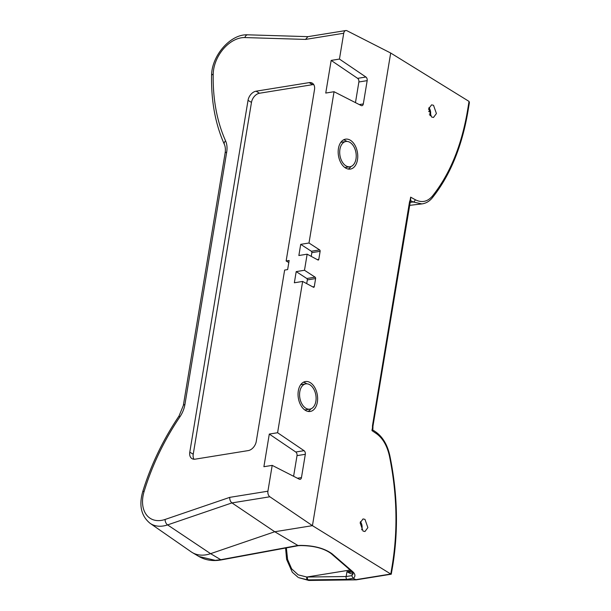<?xml version="1.0" encoding="UTF-8"?>
<svg xmlns="http://www.w3.org/2000/svg" width="611" height="611" viewBox="0 0 611 611"><rect width="100%" height="100%" fill="white"/><g stroke="black" fill="none" stroke-linecap="round" stroke-linejoin="round"><path stroke-width="0.92" d="M361.681 529.806A6.37 4.04 80.8 0 0 360.406 521.672M367.875 527.614L364.958 531.517L363.033 531.081L360.123 522.833L363.041 518.922L364.973 519.365L367.875 527.614M286.36 547.884L287.598 559.47L291.6 568.772L298.183 574.844L306.798 577.028A36.416 24.868 -59.3 0 0 307.425 577.028L346.162 576.532L346.964 571.675C350.874 574.042 352.891 574.577 352.998 573.271A19.766 7.149 -170.6 0 0 353.013 573.225M298.687 577.655L308.295 580.29A2.2 1.497 91 0 0 308.83 580.45L298.687 577.655L307.608 579.885A38.615 26.372 -59.3 0 0 308.265 579.885L347.002 579.388A2.2 1.482 89.3 0 1 346.162 576.532L351.676 575.654L353.196 578.258L356.205 579.854L391.254 574.203L392.781 565.404A2.2 0.794 -170.6 0 0 392.331 564.801L390.796 574.042L391.254 574.203M215.271 560.348L220.785 559.707A2.2 0.855 79.5 0 0 221.251 559.913C212.949 561.394 205.502 560.256 198.911 556.476L215.271 560.348M267.916 491.198A4.392 2.788 80.8 0 0 269.863 496.781L312.442 525.659L274.751 531.746L210.596 553.665A38.21 26.09 120.7 0 1 205.96 554.834A38.21 26.09 120.7 0 1 192.297 552.558A38.21 26.09 120.7 0 1 191.22 551.87L150.031 523.276A34.613 23.638 -59.3 0 0 163.381 525.964A34.613 23.638 -59.3 0 0 167.582 524.902L231.959 502.906C230.385 501.623 229.652 499.775 229.744 497.362L267.916 491.198L272.193 465.376L263.899 466.712L269.298 434.07L295.755 452.01L304.049 450.674A2.856 1.81 -99.2 0 1 305.317 454.301L301.46 477.588A2.856 1.81 -99.2 0 1 300.123 479.345A2.856 1.81 -99.2 0 1 299.321 479.2L272.193 465.376M428.609 109.262L429.365 108.2M436.422 113.539L433.52 105.291L431.595 104.848L428.678 108.75L431.58 117.007L433.505 117.442L436.422 113.539M428.96 107.597A6.37 4.04 -99.2 0 1 430.236 115.723M302.636 281.442L294.349 282.778L296.198 271.605L304.492 270.268L315.116 277.165A1.1 0.695 -99.2 0 1 315.612 278.57L314.283 286.628A1.1 0.695 -99.2 0 1 313.764 287.307A1.1 0.695 -99.2 0 1 313.451 287.246L302.636 281.442L277.593 432.733L269.298 434.07M304.492 270.268L307.15 254.184L298.863 255.52L300.711 244.347L308.998 243.01L334.049 91.719L325.755 93.055L331.162 60.413L339.449 59.076L343.726 33.246L305.561 39.417L244.874 37.569A30.229 20.644 -59.3 0 0 213.216 74.13A195.138 133.259 -59.3 0 0 225.589 140.881A22.584 15.42 120.7 0 1 226.681 152.192L184.904 404.574A22.584 15.42 120.7 0 1 179.894 416.87L179.015 416.045C163 439.844 150.894 465.078 142.699 491.748C138.804 505.518 141.248 516.028 150.031 523.276M286.139 260.981L289.148 260.492L287.644 269.581L284.634 270.07L256.261 441.432A8.783 5.995 120.7 0 1 248.226 450.597L195.146 459.167A8.783 5.995 120.7 0 1 192.007 458.647A8.783 5.995 120.7 0 1 189.784 452.171L248.028 100.357A8.783 5.995 120.7 0 1 256.07 91.192L309.143 82.622A8.783 5.995 120.7 0 1 312.282 83.142A8.783 5.995 120.7 0 1 314.505 89.618L286.139 260.981L288.812 262.562M184.904 404.574A4.392 1.589 -170.6 0 0 183.331 405.498L198.522 313.718A4.392 1.589 9.4 0 1 198.529 313.68L209.924 244.843A4.392 1.589 -170.6 0 0 209.917 244.881A4.392 1.589 -170.6 0 0 209.909 244.927M307.425 577.028A2.2 1.482 89.3 0 0 308.265 579.885L308.96 580.29L355.64 579.694L390.765 574.019L312.442 525.659L390.689 53.02L347.01 30.764A4.392 2.788 80.8 0 0 345.788 30.55L307.852 36.675L305.561 39.417M345.788 30.55A4.392 2.788 80.8 0 0 343.726 33.246M334.049 91.719L361.185 105.543A2.856 1.81 -99.2 0 0 361.979 105.688A2.856 1.81 -99.2 0 0 363.316 103.931L367.173 80.644A2.856 1.81 -99.2 0 0 365.905 77.017L339.449 59.076M307.15 254.184L317.957 259.988A1.1 0.695 -99.2 0 0 318.278 260.049A1.1 0.695 -99.2 0 0 318.797 259.37L320.126 251.312A1.1 0.695 -99.2 0 0 319.629 249.907L308.998 243.01M277.593 432.733L304.049 450.674M350.271 140.186A15.153 9.616 80.8 0 0 345.543 139.163A15.153 9.616 80.8 0 0 338.166 152.009A15.153 9.616 80.8 0 0 345.65 168.063A15.153 9.616 80.8 0 0 350.378 169.079A15.153 9.616 80.8 0 0 357.756 156.24A15.153 9.616 80.8 0 0 350.271 140.186M305.531 410.439A15.153 9.616 -99.2 0 1 298.038 394.385A15.153 9.616 -99.2 0 1 305.416 381.539A15.153 9.616 -99.2 0 1 310.144 382.562A15.153 9.616 -99.2 0 1 317.628 398.616A15.153 9.616 -99.2 0 1 310.251 411.455A15.153 9.616 -99.2 0 1 305.531 410.439M348.224 169.048A15.153 9.616 80.8 0 0 350.981 166.49M346.933 141.431A15.153 9.616 80.8 0 0 346.078 140.866A15.153 9.616 80.8 0 0 343.512 139.873M345.918 141.492A12.793 8.119 80.8 0 0 339.693 152.338A12.793 8.119 80.8 0 0 346.009 165.887A12.793 8.119 80.8 0 0 350.004 166.75A12.793 8.119 80.8 0 0 356.228 155.912A12.793 8.119 80.8 0 0 349.912 142.355A12.793 8.119 80.8 0 0 345.918 141.492L341.732 142.172A12.793 8.119 80.8 0 0 340.755 142.432M344.795 167.49A12.793 8.119 80.8 0 0 345.811 167.429L350.004 166.75M303.384 382.249A15.153 9.616 -99.2 0 1 305.958 383.242A15.153 9.616 -99.2 0 1 306.814 383.807M310.862 408.866A15.153 9.616 -99.2 0 1 308.097 411.424M300.627 384.808A12.793 8.119 -99.2 0 1 301.605 384.548L305.798 383.868A12.793 8.119 -99.2 0 1 309.785 384.731A12.793 8.119 -99.2 0 1 316.108 398.288A12.793 8.119 -99.2 0 1 309.876 409.126A12.793 8.119 -99.2 0 1 305.89 408.263A12.793 8.119 -99.2 0 1 299.566 394.714A12.793 8.119 -99.2 0 1 305.798 383.868M309.876 409.126L305.691 409.805A12.793 8.119 -99.2 0 1 304.675 409.866M295.755 452.01A2.856 1.81 80.8 0 1 297.022 455.638L293.601 476.282M296.198 271.605L306.821 278.509A1.1 0.695 80.8 0 1 307.325 279.914L306.707 283.626M355.465 102.633L358.878 81.981A2.856 1.81 80.8 0 0 357.618 78.353L331.162 60.413M311.22 256.368L311.839 252.649A1.1 0.695 80.8 0 0 311.335 251.251L300.711 244.347M179.894 416.87A195.138 133.259 -59.3 0 0 144.143 491.389A30.229 20.644 -59.3 0 0 165.1 519.457A4.392 2.505 71.1 0 0 167.582 524.902L210.596 553.665L220.785 559.707L297.885 545.463L274.751 531.746L231.959 502.906L269.863 496.781M313.749 84.601A8.783 5.995 -59.3 0 0 312.595 84.662L259.515 93.239A8.783 5.995 -59.3 0 0 251.48 102.396L193.236 454.217A8.783 5.995 -59.3 0 0 193.993 459.235M372.664 429.953L372.909 428.464A2.2 0.794 -170.6 0 0 372.458 427.86L372.489 425.623A2.2 0.794 9.4 0 1 372.947 426.234L410.371 201.286A2.2 2.2 0 0 0 410.645 200.53A2.2 0.794 -170.6 0 0 410.187 199.919L409.546 201.783A2.2 0.794 9.4 0 1 410.004 202.394M390.689 53.02L469.042 101.411L469.408 102.556L467.965 111.263A2.2 0.794 -170.6 0 0 467.514 110.652L469.042 101.411M428.647 111.63L430.312 110.454M410.645 200.53L410.645 197.147L410.187 199.919A2.2 1.367 30.4 0 1 410.371 201.286M410.63 200.607L413.12 201.989L421.903 203.906L409.507 205.372M298.382 545.661L297.885 545.463M297.931 545.493L300.62 545.402C313.993 545.493 324.502 548.319 332.163 553.872L352.524 571.491A21.958 7.943 9.4 0 1 353.303 578.304M347.002 579.388L353.196 578.258M372.909 428.464A2.2 2.2 0 0 0 372.924 427.845L372.458 427.86L371.992 430.633C372.886 430.052 372.886 429.754 371.984 429.754M351.241 570.98L346.964 571.675L352.631 572.438M352.524 571.491A2.2 1.764 130.9 0 1 351.417 571.132L353.043 573.599A19.766 7.149 9.4 0 1 351.676 575.654M144.143 491.389A4.392 1.077 -163 0 0 142.699 491.748M165.1 519.457L229.744 497.362M226.681 152.192A4.392 1.589 -170.6 0 0 225.108 153.109C225.642 149.527 225.383 146.594 224.336 144.311A4.392 2.887 155.9 0 1 225.589 140.881M213.216 74.13A4.392 2.047 -178.9 0 0 211.582 75.688C211.139 101.281 215.393 124.155 224.336 144.311M244.874 37.569A4.392 3.002 -88.3 0 1 247.768 34.819C230.393 33.758 211.482 55.96 211.582 75.688M297.022 455.638L305.317 454.301M297.435 478.237L301.46 477.588M312.763 286.88L314.283 286.628M307.325 279.914L315.612 278.57M306.821 278.509L315.116 277.165M318.797 259.37L317.277 259.622M363.316 103.931L359.291 104.58M367.173 80.644L358.878 81.981M365.905 77.017L357.618 78.353M319.629 249.907L311.335 251.251M320.126 251.312L311.839 252.649M309.143 82.622L312.595 84.662M256.07 91.192L259.515 93.239M248.028 100.357L251.48 102.396M189.784 452.171L193.236 454.217M372.489 425.623L409.546 201.783M371.992 430.633L376.468 433.673C382.784 438.232 387.099 445.663 389.413 455.943C397.035 493.291 398.005 529.569 392.331 564.801M410.645 197.147L415.205 199.682C421.72 203.043 427.463 201.829 432.443 196.047C449.864 174.173 461.557 145.708 467.514 110.652M429.319 114.097L430.625 113.89M467.965 111.263C461.969 146.64 450.124 175.449 432.435 197.674L432.435 197.674A2.2 1.505 -141.1 0 0 432.443 196.047M430.434 115.051L429.846 115.151M410.012 202.363L413.12 201.989A2.2 1.566 -60.9 0 0 415.205 199.682M300.62 545.402A2.2 0.993 88.1 0 0 301.024 545.577L298.328 545.669M332.163 553.872A2.2 1.764 130.9 0 1 331.063 553.513L331.063 553.513C323.99 548.388 313.978 545.745 301.024 545.577M308.295 580.29A38.615 26.372 -59.3 0 0 308.96 580.29A2.2 1.482 89.3 0 0 309.525 580.45L356.205 579.854M376.468 433.673A2.2 1.505 124.2 0 0 375.986 432.099L375.986 432.099C382.853 437.102 387.473 444.984 389.856 455.745L389.413 455.943M308.83 580.45L309.525 580.45M350.141 570.025L306.798 577.028A2.2 1.497 91 0 0 307.608 579.885M209.917 244.881L225.108 153.109M183.331 405.498L179.015 416.045M247.768 34.819L308.028 36.652M432.435 197.674C429.518 201.279 426.004 203.356 421.903 203.906M198.911 556.476L192.297 552.558M298.359 545.669L221.251 559.913M351.417 571.132L331.063 553.513M389.856 455.745C397.532 493.344 398.509 529.897 392.781 565.404M375.986 432.099L372.679 429.854M372.924 427.845L372.947 426.234M285.589 548.021L286.605 559.393L292.295 572.224L297.992 577.25"/></g></svg>
